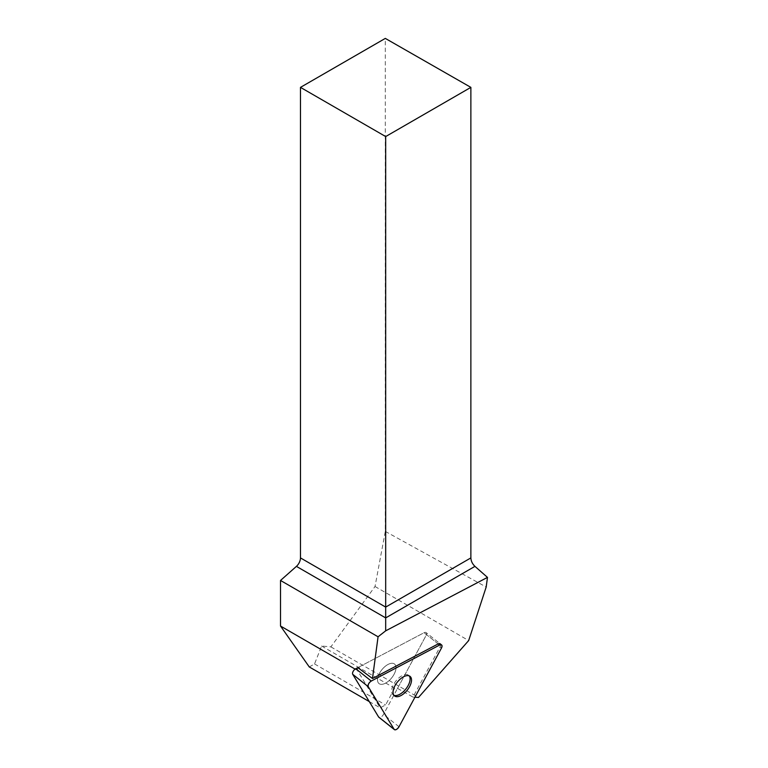 <?xml version="1.0" encoding="UTF-8"?>
<svg xmlns="http://www.w3.org/2000/svg" width="768" height="768" viewBox="0 0 768 768"><rect width="100%" height="100%" fill="white"/><g stroke="black" fill="none" stroke-linecap="round" stroke-linejoin="round"><path stroke-width="0.58" stroke-dasharray="3.84 2.88" d="M385.488 683.194A12.49 6.384 128.5 0 0 394.55 673.344A12.49 6.384 128.5 0 0 394.55 664.042A12.49 6.384 128.5 0 0 381.782 669.84A12.49 6.384 128.5 0 0 378.998 683.578A12.49 6.384 128.5 0 0 385.488 683.194A12.49 6.384 -51.5 0 1 378.998 683.578A12.49 6.384 -51.5 0 1 381.782 669.84A12.49 6.384 -51.5 0 1 394.55 664.042A12.49 6.384 -51.5 0 1 394.55 673.344A12.49 6.384 -51.5 0 1 385.488 683.194M369.274 701.587L380.131 707.856L385.603 704.976L394.656 688.195L397.536 688.397L425.933 635.75A3.84 1.968 128.5 0 0 426.086 632.592A3.84 1.968 128.5 0 0 424.09 632.707L357.811 667.622L424.09 632.707A3.84 1.968 -51.5 0 1 426.086 632.592A3.84 1.968 -51.5 0 1 425.933 635.75L383.501 714.403A3.84 1.968 -51.5 0 1 378.864 717.254M397.536 688.397L412.982 697.075L440.026 646.973A3.84 1.968 128.5 0 0 440.179 643.805L426.086 632.592L440.179 643.805M412.982 697.075L414.95 697.21M355.114 669.11L357.427 670.445L380.131 707.856M309.274 666.941L314.544 663.946L321.6 646.013L330.874 646.877L375.024 586.502L385.306 531.398L385.306 38.4M357.811 667.622L357.427 670.445M314.544 663.946L385.603 704.976M321.6 646.013L394.656 688.195M330.874 646.877L418.483 697.459M385.306 531.398L486.182 587.03M375.024 586.502L468.672 640.57M393.878 695.261A12.49 6.384 -51.5 0 1 393.082 694.79A12.49 6.384 -51.5 0 1 393.072 685.488A12.49 6.384 -51.5 0 1 402.134 675.638A12.49 6.384 -51.5 0 1 408.634 675.254A12.49 6.384 -51.5 0 1 409.267 675.917M440.026 646.973L441.446 648.106M399.014 726.749L383.501 714.403M438.173 643.92L424.09 632.707L438.173 643.92M393.082 694.79L394.512 695.923M408.634 675.254L410.064 676.387"/><path stroke-width="1.15" d="M394.368 729.6A3.84 1.968 128.5 0 0 399.014 726.749L441.446 648.106A3.84 1.968 128.5 0 0 441.6 644.938A3.84 1.968 128.5 0 0 439.603 645.053L371.27 681.053A3.84 1.968 128.5 0 0 368.237 686.669L394.128 729.322A3.84 1.968 128.5 0 0 394.368 729.6L378.864 717.254A3.84 1.968 -51.5 0 1 378.614 716.976L352.733 674.323A3.84 1.968 -51.5 0 1 355.757 668.698L357.811 667.622L372.48 678.528L378.067 636.787L385.68 630.835L487.478 577.392L486.182 587.03L468.672 640.57L418.483 697.459L414.95 697.21M401.002 695.539A12.49 6.384 128.5 0 0 410.064 685.69A12.49 6.384 128.5 0 0 410.064 676.387A12.49 6.384 128.5 0 0 397.296 682.186A12.49 6.384 128.5 0 0 394.512 695.923A12.49 6.384 128.5 0 0 401.002 695.539M441.6 644.938L440.179 643.805A3.84 1.968 128.5 0 0 438.173 643.92L372.48 678.528M369.274 701.587L309.274 666.941L280.522 626.045L355.114 669.11M378.067 636.787L280.522 580.464L280.522 626.045M280.522 580.464L296.419 566.371A7.747 4.474 120 0 0 300.48 557.914L300.48 87.37L385.68 136.56L385.68 630.835M385.68 136.56L470.87 87.37L385.306 38.4L300.48 87.37M470.87 87.37L470.87 557.914C471.034 561.101 472.397 563.914 474.95 566.362L487.478 577.392M409.267 675.917A12.49 6.384 -51.5 0 1 408.269 685.315A12.49 6.384 -51.5 0 1 399.581 694.406A12.49 6.384 -51.5 0 1 393.878 695.261M439.603 645.053L371.27 681.053C368.832 682.819 367.824 684.691 368.237 686.669L394.128 729.322C395.501 730.31 397.133 729.446 399.014 726.749L441.446 648.106C442.512 645.341 441.898 644.333 439.603 645.053L438.173 643.92M378.614 716.976L394.128 729.322M368.237 686.669L352.733 674.323M355.757 668.698L371.27 681.053M474.95 566.362L385.68 617.904L296.419 566.371M300.48 557.914L385.68 607.094L470.87 557.914"/></g></svg>
